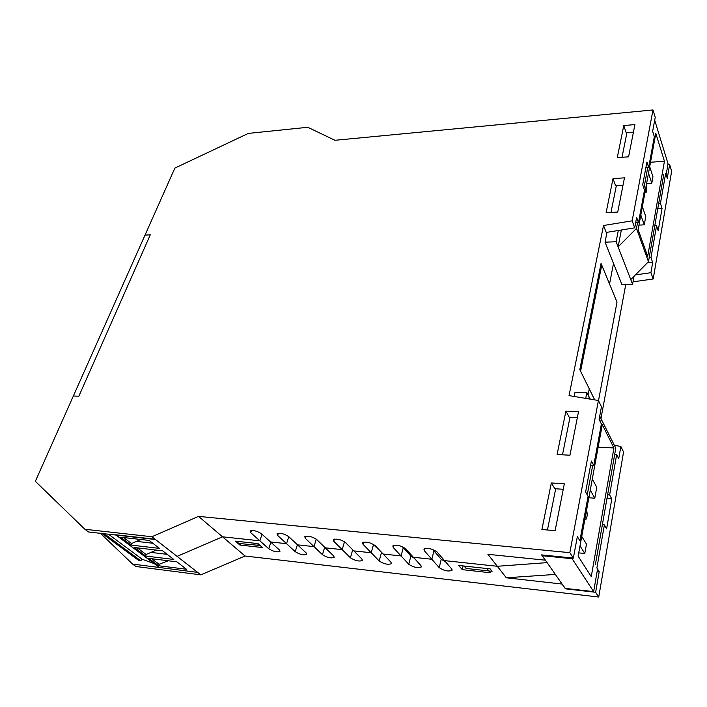 <?xml version="1.0" encoding="UTF-8"?>
<svg xmlns="http://www.w3.org/2000/svg" width="707" height="707" viewBox="0 0 707 707"><rect width="100%" height="100%" fill="white"/><g stroke="black" fill="none" stroke-linecap="round" stroke-linejoin="round"><path stroke-width="1.06" d="M432.737 549.489L433.93 550.868L431.836 559.255L413.383 557.275L420.93 565.6L421.248 566.996C417.598 568.251 413.427 567.332 408.752 564.257L393.207 547.439L392.836 545.892C396.583 544.558 400.842 545.504 405.624 548.72L413.383 557.275L431.836 559.255L424.262 550.656L423.953 549.136C427.859 547.739 432.224 548.685 437.059 551.981L444.5 560.616L497.295 566.28L547.121 562.631L497.295 566.28L444.5 560.616L451.738 569.02L452.003 570.381C448.185 571.698 443.916 570.779 439.197 567.624L431.836 559.255L433.93 550.868L441.239 559.325L445.445 561.72M588.065 395.001L589.258 388.832L588.065 395.001M609.531 283.993L613.508 263.446L609.531 283.993L617.008 302.119L598.502 400.675L617.008 302.119L601.056 263.419L579.811 369.655L594.693 399.879L580.58 371.228L601.745 265.107L609.531 283.993M462.254 569.648L458.71 565.45L486.946 568.525L490.34 572.75L462.254 569.648L463.129 565.927M239.929 545.053L235.387 541.147L258.011 543.612L262.456 547.545L239.929 545.053L240.407 543.656M667.903 164.669L669.626 164.545L667.258 178.261L665.694 173.25L660.435 203.404L658.668 203.501M647.524 262.642L652.685 262.491L650.917 272.69L635.372 274.926M614.356 445.26L620.852 446.479L618.731 458.755L616.654 454.592L609.628 494.9L607.622 494.759M565.361 588.41L561.932 584.035L506.327 577.796L487.918 554.315L545.265 560.174L541.58 554.907L573.35 558.079L577.336 536.631L579.89 540.722L588.074 496.314L585.626 492.028L591.379 461.035L593.756 465.453L601.392 424.023L599.112 419.445L601.463 406.746L598.414 400.498L569.833 552.671L198.543 516.375L151.908 536.746L84.902 529.287L35.35 481.326L73.351 396.008L78.848 396.203L150.282 234.83L145.015 235.113L174.868 168.089L248.316 133.411L307.784 127.278L334.95 140.286L652.985 109.965L632.164 220.831L603.513 225.515L569.038 395.611L598.414 400.498M597.15 571.468L599.2 571.68L595.63 592.28L565.282 588.825M652.685 262.491L650.979 257.684L649.159 257.746M654.753 225.833L656.547 225.745L650.979 257.684M657.775 208.574L662.052 208.344L658.19 230.632L656.547 225.745M662.052 208.344L660.435 203.404M609.628 494.9L611.785 498.912L606.951 498.559M614.675 454.486L616.654 454.592M599.2 571.68L596.885 567.977L604.397 524.894L602.364 524.727M611.785 498.912L606.615 528.783L604.397 524.894M595.63 592.28L598.732 597.035L623.556 452.02L620.852 446.479M402.31 546.652L403.264 547.704L401.081 555.958L383.167 554.032L391.006 562.286L391.378 563.709C387.869 564.902 383.804 563.992 379.173 560.969L363.053 544.31L362.629 542.737C366.208 541.474 370.371 542.41 375.117 545.565L383.167 554.032L401.081 555.958L403.264 547.704L410.873 556.082L414.099 558.07M372.925 544.045L373.482 544.629L371.219 552.75L353.809 550.886L361.922 559.06L362.346 560.51C358.979 561.65 355.002 560.739 350.407 557.788L333.766 541.279L333.28 539.68C336.718 538.469 340.783 539.414 345.484 542.49L353.809 550.886L371.219 552.75L373.482 544.629L383.503 554.385M325.273 547.828L342.197 549.639L344.512 541.712L342.197 549.639L325.273 547.828L333.633 555.923L334.119 557.399C330.885 558.486 326.996 557.584 322.445 554.686L313.988 546.617L316.268 539.141L313.988 546.617L305.309 538.336L304.761 536.701C308.058 535.561 312.034 536.498 316.692 539.512L325.273 547.828M297.532 544.85L313.988 546.617L297.532 544.85L306.122 552.874L306.661 554.376C303.559 555.41 299.75 554.509 295.234 551.672L286.547 543.674L288.774 536.675L286.547 543.674L277.639 535.464L277.038 533.82C280.202 532.725 284.09 533.661 288.712 536.613L297.532 544.85M270.542 541.951L286.547 543.674L270.542 541.951L279.353 549.913L279.945 551.425C276.958 552.414 273.229 551.522 268.757 548.738L259.858 540.811L262.023 534.262L259.858 540.811L250.729 532.68L250.066 531.01C253.115 529.976 256.924 530.904 261.502 533.794L270.542 541.951M198.543 516.375L222.528 536.807L177.095 556.374L222.528 536.807L259.858 540.811L222.528 536.807L245.082 556.02L598.732 597.035M633.03 281.837L653.188 278.982L671.65 171.191L669.626 164.545M650.917 272.69L653.188 278.982M555.357 574.42L506.327 577.796M344.804 541.916L353.35 550.417M84.902 529.287L88.596 531.982L155.46 539.512L197.633 572.378L132.616 564.08L100.412 533.308M132.616 564.08L135.93 566.501L200.806 574.853L245.082 556.02M116.036 535.066L159.455 567.509L197.633 572.378L200.806 574.853M600.985 418.367L625.757 284.444M492.09 571.3L466.09 568.446L464.075 566.033L490.154 568.87L492.09 571.3M260.105 545.459L238.886 543.489L236.288 541.244L257.092 543.506L259.646 545.769M555.128 530.674L541.898 529.499L551.336 482.961L564.327 483.835L555.128 530.674M563.258 489.288L554.854 488.705L551.336 482.961M569.957 455.22L557.098 454.521L565.9 411.103L578.538 411.545L569.957 455.22M577.363 417.537L569.188 417.227L565.9 411.103M617.732 212.073L606.111 212.683L613.022 178.606L624.458 177.846L617.732 212.073M623.008 185.207L615.603 185.685L613.022 178.606M628.585 156.821L617.264 157.679L623.768 125.572L634.921 124.573L628.585 156.821M633.428 132.182L626.208 132.81L623.768 125.572M603.513 225.515L606.235 232.435L634.7 227.848L636.645 217.394L638.501 222.625L644.492 190.103L642.698 184.792L646.932 162.018L648.681 167.382L654.328 136.743L652.641 131.308L655.23 117.335L652.985 109.965M590.592 465.268L593.756 465.453M635.646 222.758L638.501 222.625M645.898 167.577L648.681 167.382M634.7 227.848L632.164 220.831M573.35 558.079L569.833 552.671M155.46 539.512L151.908 536.746M586.563 510.224C587.588 513.892 587.34 517.011 585.811 519.583L584.91 519.247M581.746 536.445L586.474 544.116L584.786 553.466L580.014 545.875M584.786 553.466L578.724 552.883M592.28 479.125L596.77 487.264L594.79 498.196L590.257 490.145M594.79 498.196L588.851 497.763M574.164 396.459L575.012 392.217L586.837 392.535L590.239 399.137M599.73 416.114L615.788 448.15L595.418 564.389M588.807 398.898L589.143 397.166M601.286 418.915L600.623 422.486M592.696 465.392L587.252 494.882M585.696 398.377L586.837 392.535M570.001 417.254L562.489 454.813M555.693 488.758L547.448 529.994M542.446 554.986L542.296 555.72L572.113 558.716L572.255 557.973M597.565 569.064L593.641 591.626L572.113 558.716M602.293 424.624L613.923 447.955L591.255 576.629L578.123 556.162L602.293 424.624M613.923 447.955L598.157 447.16M542.296 555.72L565.105 588.383L593.641 591.626M78.848 396.203L73.351 396.008L145.015 235.113L150.282 234.83L78.848 396.203M645.076 191.827L645.959 192.693C646.87 191.084 646.976 188.628 646.278 185.322M648.505 173.197L651.792 183.219L652.959 176.741L649.698 166.693M646.605 183.546L651.792 183.219M640.816 215.034L644.254 224.853L645.765 216.528L642.354 206.674M638.96 225.1L644.254 224.853M648.469 261.687L630.759 279.592L618.104 246.858L636.486 228.405L648.469 261.687L663.758 174.479M630.759 279.592L632.588 284.302L621.913 284.523L605.033 242.183L616.124 241.741L618.104 246.858L621.356 230.005M636.486 228.405L637.546 222.67M643.891 188.327L647.753 167.453M618.307 230.491L616.124 241.741M632.588 284.302L634.038 276.278M605.033 242.183L607.004 232.311M610.981 212.427L616.345 185.641M622.01 157.316L626.923 132.748M666.153 174.717L668.053 163.803L654.7 120.199M638.129 229.634L647.692 256.288L664.439 161.24L655.822 133.358L638.129 229.634M664.439 161.24L650.511 162.256M158.607 565.733L148.788 558.362L176.865 561.826L186.507 569.268L158.607 565.733L159.066 564.266L168.31 560.775M102.241 533.52L138.572 560.359L140.746 560.748L104.265 533.741M159.455 567.509L115.745 534.766L155.045 539.194L197.633 572.378M140.746 560.748L142.142 559.237L154.117 563.585M138.572 560.359L102.162 533.502M151.705 558.724L159.066 564.266M131.078 545.07L159.49 548.402L149.177 540.44L120.579 537.196L131.078 545.07L131.52 543.533L123.548 537.532M140.781 539.485L131.52 543.533M136.796 541.403L152.809 543.241M162.645 550.841L173.816 559.467L145.677 556.029L134.295 547.492L162.645 550.841M156.265 550.09L146.102 554.509L137.246 547.837M145.677 556.029L146.102 554.509M151.307 552.432L167.17 554.332M108.48 534.218L142.142 559.237M408.752 564.257L410.873 556.082M379.173 560.969L381.373 552.927M350.407 557.788L352.687 549.86M322.445 554.686L324.681 547.245M295.234 551.672L297.408 544.735M268.757 548.738L270.869 542.251M439.197 567.624L441.239 559.325M393.764 545.353L393.207 547.439M363.654 542.189L363.053 544.31M334.402 539.123L333.766 541.279M305.981 536.153L305.309 538.336M278.346 533.281L277.639 535.464M251.471 530.48L250.729 532.68M424.774 548.614L424.262 550.656M421.248 566.996L421.39 566.431M391.378 563.709L391.519 563.179M362.346 560.51L362.479 560.015M334.119 557.399L334.252 556.939M452.003 570.381L452.144 569.78M645.632 192.711L644.908 192.755"/></g></svg>
